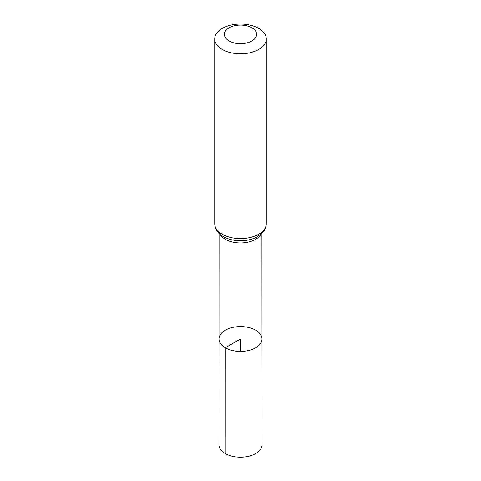 <?xml version="1.0" encoding="UTF-8"?>
<svg xmlns="http://www.w3.org/2000/svg" width="481" height="481" viewBox="0 0 481 481"><rect width="100%" height="100%" fill="white"/><g stroke="black" fill="none" stroke-linecap="round" stroke-linejoin="round"><path stroke-width="0.72" d="M225.294 347.763A21.501 12.416 180 0 1 218.999 338.979A21.501 12.416 180 0 1 240.5 326.569A21.501 12.416 180 0 1 262.001 338.979A21.501 12.416 180 0 1 248.731 350.451A21.501 12.416 180 0 1 225.294 347.763A21.501 12.416 180 0 1 218.999 338.979L218.921 444.727A21.579 12.458 180 0 0 225.24 453.541A21.579 12.458 180 0 0 248.761 456.241A21.579 12.458 180 0 0 262.079 444.727L262.001 338.979A21.501 12.416 180 0 1 248.731 350.451A21.501 12.416 180 0 1 225.294 347.763M229.112 40.945A16.107 9.301 180 0 1 236.333 25.391A16.107 9.301 180 0 1 256.054 36.778A16.107 9.301 180 0 1 229.112 40.945M222.276 49.447A25.77 14.875 180 0 1 214.73 38.925A25.77 14.875 180 0 1 240.5 24.05A25.77 14.875 180 0 1 266.27 38.925A25.77 14.875 180 0 1 250.36 52.676A25.77 14.875 180 0 1 222.276 49.447M240.5 351.395L240.5 338.985L225.294 347.763L225.24 453.541M260.93 234.313A21.417 12.368 180 0 1 225.355 239.352A21.417 12.368 180 0 1 220.07 234.313M222.276 234.253A25.77 14.875 180 0 1 214.73 223.737C215.187 229.431 218.055 233.724 223.346 236.616C227.928 239.189 233.243 240.572 239.291 240.771A23.593 13.624 180 0 0 241.709 240.771C247.108 240.596 251.966 239.46 256.277 237.355L261.917 233.411L263.678 231.373C265.374 229.046 266.24 226.497 266.27 223.737A25.77 14.875 180 0 1 250.36 237.482A25.77 14.875 180 0 1 222.276 234.253M219.077 233.405L218.999 338.979M261.923 233.405L262.001 338.979M214.73 38.925L214.73 223.737M266.27 38.925L266.27 223.737"/></g></svg>
